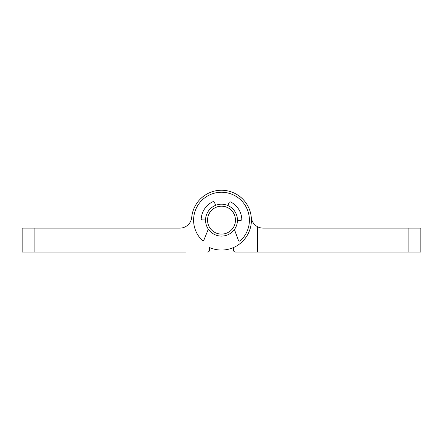 <?xml version="1.0" encoding="UTF-8"?>
<svg xmlns="http://www.w3.org/2000/svg" width="443" height="443" viewBox="0 0 443 443"><rect width="100%" height="100%" fill="white"/><g stroke="black" fill="none" stroke-linecap="round" stroke-linejoin="round"><path stroke-width="0.66" d="M207.546 252.045A1.993 1.993 0 0 0 209.539 250.051L209.539 247.554A29.902 29.902 0 0 0 250.013 229.158A29.902 29.902 0 0 0 227.464 190.844A29.902 29.902 0 0 0 191.736 217.303A11.961 11.961 0 0 1 179.825 228.123L34.111 228.123L34.111 252.045L185.617 252.045M209.539 247.554L209.539 250.051L209.539 247.554A29.902 29.902 0 0 0 233.461 247.554A29.902 29.902 0 0 1 209.539 247.554A29.902 29.902 0 0 0 233.461 247.554A29.902 29.902 0 0 1 209.539 247.554M34.111 252.045L22.15 252.045L22.15 228.123L34.111 228.123M234.413 229.507L238.373 240.305A1.196 1.196 0 0 0 240.3 240.776A27.909 27.909 0 0 0 221.921 192.245A27.909 27.909 0 0 0 202.091 240.2A1.196 1.196 0 0 0 204.029 239.785L208.315 229.114M205.552 219.911L202.401 219.861A1.196 1.196 0 0 1 201.227 218.571A20.334 20.334 0 0 1 212.834 201.753A1.196 1.196 0 0 1 214.456 202.396L215.619 205.325M227.824 205.508L229.075 202.612A1.196 1.196 0 0 1 230.714 202.025A20.334 20.334 0 0 1 241.812 219.185A1.196 1.196 0 0 1 240.599 220.437L237.448 220.387M235.454 220.149A13.954 13.954 0 0 0 221.5 206.194A13.954 13.954 0 0 0 207.546 220.149A13.954 13.954 0 0 0 221.5 234.103A13.954 13.954 0 0 0 235.454 220.149M205.552 220.149A15.948 15.948 0 0 1 221.5 204.201A15.948 15.948 0 0 1 237.448 220.149A15.948 15.948 0 0 1 221.5 236.097A15.948 15.948 0 0 1 205.552 220.149M233.461 250.051L233.461 247.554L233.461 250.051A1.993 1.993 0 0 0 235.454 252.045L408.889 252.045L408.889 228.123L263.175 228.123A11.961 11.961 0 0 1 257.383 226.628L257.383 252.045L235.454 252.045M408.889 228.123L420.85 228.123L420.85 252.045L408.889 252.045M251.264 217.303A11.961 11.961 0 0 0 257.383 226.628"/></g></svg>
